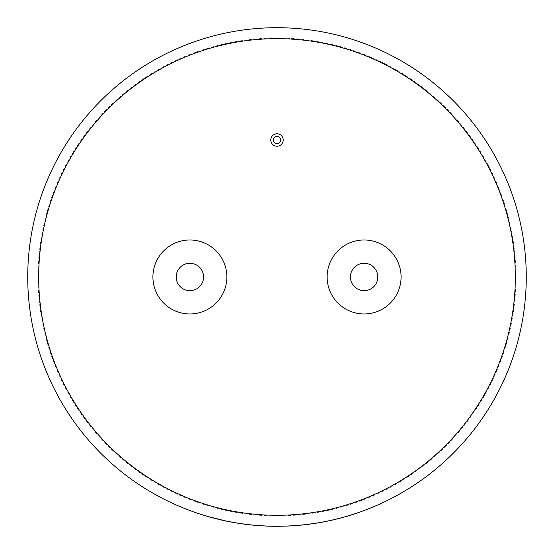 <?xml version="1.0" encoding="UTF-8"?>
<svg xmlns="http://www.w3.org/2000/svg" width="554" height="554" viewBox="0 0 554 554"><rect width="100%" height="100%" fill="white"/><g stroke="black" fill="none" stroke-linecap="round" stroke-linejoin="round"><path stroke-width="0.42" stroke-dasharray="2.77 2.08" d="M277 27.7A249.272 249.272 0 0 1 526.272 276.972A249.272 249.272 0 0 1 277 526.245A249.272 249.272 0 0 1 27.728 276.972A249.272 249.272 0 0 1 277 27.7A249.272 249.272 0 0 1 526.272 276.972A249.272 249.272 0 0 1 277 526.245A249.272 249.272 0 0 0 526.272 276.972A249.272 249.272 0 0 0 277 27.7A249.272 249.272 0 0 0 27.728 276.972A249.272 249.272 0 0 0 277 526.245A249.272 249.272 0 0 1 27.728 276.972A249.272 249.272 0 0 1 277 27.7A249.272 249.272 0 0 1 526.272 276.972A249.272 249.272 0 0 1 270.525 526.161L270.518 526.217A249.328 249.328 0 0 0 279.354 526.293L289.043 526.009M277 38.018A238.961 238.961 0 0 1 515.961 276.972A238.961 238.961 0 0 1 277 515.933A238.961 238.961 0 0 1 38.039 276.972A238.961 238.961 0 0 1 277 38.018M277 143.638A3.629 3.629 0 0 1 273.371 140.01A3.629 3.629 0 0 1 277 136.381A3.629 3.629 0 0 1 280.629 140.01A3.629 3.629 0 0 1 277 143.638M277 146.228A6.219 6.219 0 0 0 283.219 140.01A6.219 6.219 0 0 0 277 133.791A6.219 6.219 0 0 0 270.781 140.01A6.219 6.219 0 0 0 277 146.228M364.11 290.67A13.698 13.698 0 0 1 350.412 276.972A13.698 13.698 0 0 1 364.11 263.275A13.698 13.698 0 0 1 377.807 276.972A13.698 13.698 0 0 1 364.11 290.67M364.11 313.952A36.98 36.98 0 0 0 401.089 276.972A36.98 36.98 0 0 0 364.11 239.993A36.98 36.98 0 0 0 327.13 276.972A36.98 36.98 0 0 0 364.11 313.952M189.89 263.275A13.698 13.698 0 0 0 176.193 276.972A13.698 13.698 0 0 0 189.89 290.67A13.698 13.698 0 0 0 203.588 276.972A13.698 13.698 0 0 0 189.89 263.275M308.349 524.271A249.272 249.272 0 0 0 360.01 512.021L342.261 517.554A249.272 249.272 0 0 1 333.106 519.853L333.12 519.908A249.328 249.328 0 0 0 342.275 517.609L360.031 512.069M330.78 520.379L340.565 518.004L330.786 520.435L315.856 523.198L330.786 520.435M323.661 521.84L323.668 521.896A249.328 249.328 0 0 1 298.876 525.344L298.869 525.289A249.272 249.272 0 0 0 323.661 521.84L325.413 521.501A249.272 249.272 0 0 1 310.032 524.049L312.359 523.731A249.272 249.272 0 0 0 326.368 521.314L328.079 520.961A249.272 249.272 0 0 1 314.083 523.475L315.856 523.198M279.438 526.293L278.163 526.3L279.438 526.238A249.272 249.272 0 0 1 277 526.245A249.272 249.272 0 0 1 265.331 525.975L257.631 525.497A249.272 249.272 0 0 1 239.39 523.391L241.703 523.793L239.39 523.391M277 526.245A249.272 249.272 0 0 0 279.354 526.238L286.487 526.065A249.272 249.272 0 0 0 294.894 525.607L304.381 524.742A249.272 249.272 0 0 1 289.901 525.912M189.89 313.952A36.98 36.98 0 0 0 226.87 276.972A36.98 36.98 0 0 0 189.89 239.993A36.98 36.98 0 0 0 152.911 276.972A36.98 36.98 0 0 0 189.89 313.952M263.711 525.891L263.711 525.947A249.328 249.328 0 0 1 228.31 521.501L228.317 521.446A249.272 249.272 0 0 0 263.711 525.891L270.525 526.161M241.71 523.738A249.272 249.272 0 0 0 255.837 525.351L257.582 525.49A249.272 249.272 0 0 1 243.441 523.98L245.221 524.216A249.272 249.272 0 0 0 260.242 525.684L262.028 525.801A249.272 249.272 0 0 1 237.708 523.128M207.923 516.487L202.979 515.005A249.272 249.272 0 0 1 194.038 512.034M212.127 517.713L208.221 516.626L212.14 517.665A249.272 249.272 0 0 1 203.076 515.033M232.562 522.256A249.272 249.272 0 0 1 221.877 520.074L232.562 522.256M214.876 518.44A249.328 249.328 0 0 0 224.689 520.753L224.702 520.698A249.272 249.272 0 0 1 214.89 518.385M202.979 515.005L207.902 516.536M217.431 519.029L232.548 522.311M224.689 520.753L220.381 519.791M202.965 515.054A249.328 249.328 0 0 1 194.018 512.09M257.631 525.497L257.631 525.552A249.328 249.328 0 0 1 239.383 523.447M260.242 525.684L257.631 525.552M255.837 525.351L255.83 525.4A249.328 249.328 0 0 1 241.703 523.793M257.582 525.49L257.575 525.545A249.328 249.328 0 0 1 243.435 524.036L245.221 524.216M255.83 525.4L257.575 525.545M260.242 525.739A249.328 249.328 0 0 1 245.214 524.271M272.173 526.203L263.711 525.947M286.487 526.065L286.494 526.12A249.328 249.328 0 0 0 294.901 525.656L304.388 524.79M325.413 521.501L325.427 521.556A249.328 249.328 0 0 1 310.039 524.105L312.359 523.731M323.668 521.896L325.427 521.556M326.368 521.314L326.375 521.362A249.328 249.328 0 0 1 312.366 523.779M328.079 520.961L328.093 521.009A249.328 249.328 0 0 1 314.097 523.53L315.87 523.253M326.375 521.362L328.093 521.009M277 38.655A238.317 238.317 0 0 1 515.317 276.972A238.317 238.317 0 0 1 277 515.289A238.317 238.317 0 0 1 38.683 276.972A238.317 238.317 0 0 1 277 38.655"/><path stroke-width="0.83" d="M277 136.381A3.629 3.629 0 0 0 273.371 140.01A3.629 3.629 0 0 0 277 143.638A3.629 3.629 0 0 0 280.629 140.01A3.629 3.629 0 0 0 277 136.381M277 146.228A6.219 6.219 0 0 0 283.219 140.01A6.219 6.219 0 0 0 277 133.791A6.219 6.219 0 0 0 270.781 140.01A6.219 6.219 0 0 0 277 146.228M364.11 290.67A13.698 13.698 0 0 1 350.412 276.972A13.698 13.698 0 0 1 364.11 263.275A13.698 13.698 0 0 1 377.807 276.972A13.698 13.698 0 0 1 364.11 290.67M364.11 239.993A36.98 36.98 0 0 1 401.089 276.972A36.98 36.98 0 0 1 364.11 313.952A36.98 36.98 0 0 1 327.13 276.972A36.98 36.98 0 0 1 364.11 239.993M189.89 263.275A13.698 13.698 0 0 0 176.193 276.972A13.698 13.698 0 0 0 189.89 290.67A13.698 13.698 0 0 0 203.588 276.972A13.698 13.698 0 0 0 189.89 263.275M340.565 518.004L333.106 519.853M360.01 512.021L360.031 512.069A249.328 249.328 0 0 1 308.356 524.326L298.869 525.289M304.381 524.742L304.388 524.79A249.328 249.328 0 0 1 289.901 525.968L278.163 526.245M277 27.7A249.272 249.272 0 0 1 526.272 276.972A249.272 249.272 0 0 1 277 526.245A249.272 249.272 0 0 1 27.728 276.972A249.272 249.272 0 0 1 277 27.7A249.272 249.272 0 0 0 27.728 276.972A249.272 249.272 0 0 0 277 526.245M189.89 313.952A36.98 36.98 0 0 0 226.87 276.972A36.98 36.98 0 0 0 189.89 239.993A36.98 36.98 0 0 0 152.911 276.972A36.98 36.98 0 0 0 189.89 313.952M265.331 525.975L262.028 525.85A249.328 249.328 0 0 1 237.694 523.184L228.317 521.446M203.076 515.033L194.018 512.09L203.076 515.033M224.702 520.698L208.235 516.577M220.381 519.791L217.417 519.077M232.562 522.256L232.548 522.311A249.328 249.328 0 0 1 221.863 520.13L208.221 516.626M212.14 517.665L212.127 517.713A249.328 249.328 0 0 1 203.062 515.088M279.438 526.238L279.438 526.293A249.328 249.328 0 0 1 265.331 526.03M237.694 523.184L228.31 521.501M272.173 526.258L270.518 526.217M286.487 526.065L289.043 526.009M289.901 525.968L278.163 526.3M340.578 518.059L333.12 519.908M308.356 524.326L298.876 525.344M277 515.289A238.317 238.317 0 0 0 515.317 276.972A238.317 238.317 0 0 0 277 38.655A238.317 238.317 0 0 0 38.683 276.972A238.317 238.317 0 0 0 277 515.289"/></g></svg>
